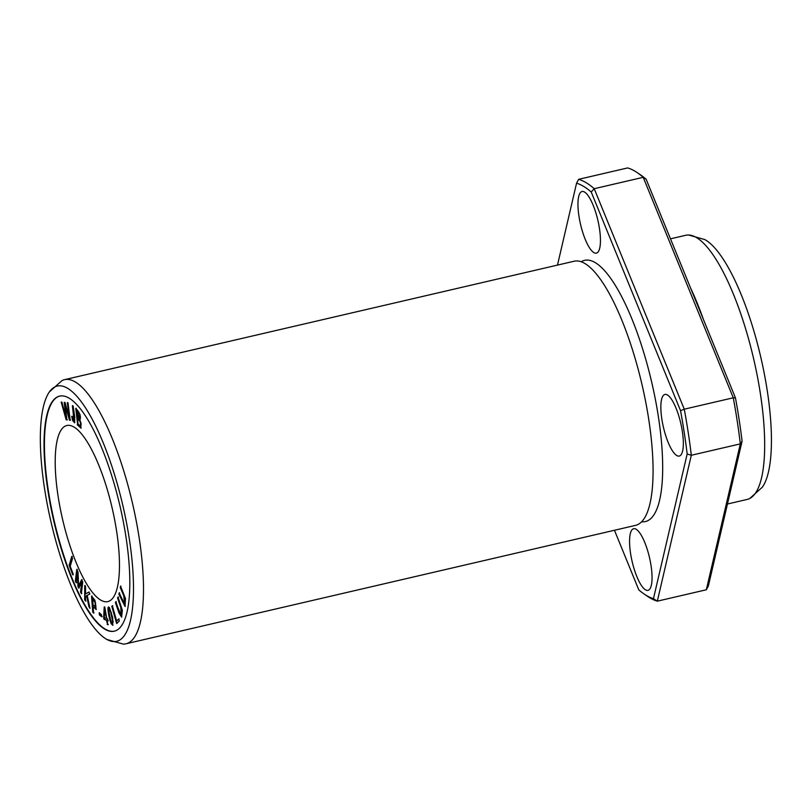<?xml version="1.0" encoding="UTF-8"?>
<svg xmlns="http://www.w3.org/2000/svg" width="812" height="812" viewBox="0 0 812 812"><rect width="100%" height="100%" fill="white"/><g stroke="black" fill="none" stroke-linecap="round" stroke-linejoin="round"><path stroke-width="1.22" d="M69.142 565.325L72.806 574.866L73.11 573.82L70.218 566.299L72.522 558.473L71.75 556.453L69.142 565.325L72.177 556.352M116.623 623.514L119.283 621.068L118.714 619.038L116.623 620.967L112.36 605.793L111.802 606.31L116.623 623.514M117.578 598.008L120.765 607.356L121.191 614.917L119.1 611.172L115.862 601.651L115.426 602.585L118.988 613.009L121.587 617.12L122.338 610.248L118.014 597.074L117.578 598.008L118.43 596.972M75.354 581.057L76.155 582.742L77.363 572.805L77.972 586.579L78.713 588.152L81.728 582.224L80.54 591.999L81.342 593.684L82.753 582.021L81.647 579.656L78.591 585.777L78.023 572.024L76.775 569.385L75.354 581.057L77.201 569.283M74.613 420.454L74.186 420.555C73.577 421.205 72.968 419.885 72.359 416.576L71.7 416.383L72.654 420.514L74.602 422.798L74.765 417.256L73.181 406.284L72.4 405.756L74.024 420.687L74.613 420.454L72.826 405.655M66.198 419.875L66.919 419.946L65.021 404.559L69.487 420.19L70.157 420.251L68.005 402.752L67.305 402.691L69.304 417.754L65.031 402.468L64.178 402.387L66.036 417.439L61.895 402.173L61.174 402.102L66.198 419.875L61.6 402.011M92.751 612.106L93.583 613.09L93.096 606.584L96.161 609.538L94.882 600.2L91.533 596.109L92.751 612.106L91.959 596.008M84.681 599.763L85.534 601.144L85.554 596.211L86.61 595.653L88.873 606.564L90 608.391L87.209 595.358L89.929 593.968L88.772 592.1L85.554 593.968L85.585 586.914L84.732 585.533L84.681 599.763L85.159 585.432M107.174 624.448L107.874 624.722L107.133 620.53L107.894 620.825L107.549 618.856L106.788 618.551L104.789 607.214L104.22 606.99L103.642 617.333L103.997 619.302L106.443 620.256L107.6 624.347L106.859 620.155L104.413 619.201L104.068 617.232L104.646 606.889M120.257 587.543L123.769 595.846L124.612 604.219L119.171 592.872L118.897 594.222L125.048 606.493L125.495 598.535L120.531 586.183L120.257 587.543L120.958 586.091M114.441 631.157A120.683 33.942 76.9 0 1 48.253 490.062A120.683 33.942 76.9 0 1 59.804 396.063M58.058 495.959A90.396 25.426 76.9 0 1 66.868 425.508A90.396 25.426 76.9 0 1 112.097 507.804A90.396 25.426 76.9 0 1 107.793 601.611A90.396 25.426 76.9 0 1 58.058 495.959M109.508 607.802C106.494 603.549 108.443 617.1 111.203 623.717L112.797 625.341L112.645 617.424L109.508 607.802L108.635 607.356M77.231 424.717L80.997 428.178L79.992 419.875C81.18 416.221 79.769 412.405 75.749 408.416L77.658 424.615L76.176 408.314M99.429 614.948L101.713 616.765L101.439 614.664L99.165 612.847L99.429 614.948L99.582 612.745M49.38 391.922L61.956 380.625A135.594 38.134 76.9 0 1 64.605 379.64L574.175 261.22A135.594 38.134 76.9 0 1 583.087 262.55A135.594 38.134 76.9 0 1 642.018 384.655A135.594 38.134 76.9 0 1 642.972 520.238A135.594 38.134 76.9 0 1 635.563 525.364L125.992 643.784A135.594 38.134 76.9 0 1 123.18 644.068L106.91 639.47A131.036 36.855 76.9 0 1 44.477 488.144A131.036 36.855 76.9 0 1 49.38 391.922A131.036 36.855 76.9 0 1 122.805 505.318A131.036 36.855 76.9 0 1 106.91 639.47M64.605 379.64A135.594 38.134 76.9 0 1 132.437 503.085A135.594 38.134 76.9 0 1 125.992 643.784M644.119 594.019L647.499 596.333A216.946 61.012 -103.1 0 0 657.324 601.164L706.328 589.776L708.379 585.919L742.087 441.22L740.321 443.88L691.306 455.268A216.946 61.012 -103.1 0 0 684.262 409.187L680.537 410.669A213.789 60.118 76.9 0 1 687.165 453.979L691.306 455.268L657.324 601.164L653.457 598.677A213.789 60.118 76.9 0 1 644.119 594.019A213.789 60.118 76.9 0 1 638.79 589.867L614.451 530.266M742.087 441.22A213.789 60.118 -103.1 0 0 735.459 397.91L733.266 397.799A216.946 61.012 76.9 0 1 740.321 443.88L706.328 589.776M735.459 397.91L646.149 179.239L643.216 177.32L594.211 188.709A216.946 61.012 -103.1 0 0 578.611 179.33L576.561 183.187A213.789 60.118 76.9 0 1 591.227 192.008L594.211 188.709L684.262 409.187L733.266 397.799L643.216 177.32A216.946 61.012 76.9 0 0 637.44 172.773A216.946 61.012 76.9 0 0 627.615 167.932L578.611 179.33M646.149 179.239A213.789 60.118 -103.1 0 0 640.83 175.087L637.44 172.773M581.23 261.768A134.092 37.707 76.9 0 1 651.742 382.401A134.092 37.707 76.9 0 1 641.653 521.761M584.579 192.068A31.638 8.902 76.9 0 1 598.748 224.416A31.638 8.902 76.9 0 1 596.373 253.141A31.638 8.902 76.9 0 1 580.539 224.345A31.638 8.902 76.9 0 1 582.052 191.51A31.638 8.902 76.9 0 1 584.579 192.068M636.182 529.272A31.638 8.902 76.9 0 1 650.351 561.63A31.638 8.902 76.9 0 1 647.976 590.354A31.638 8.902 76.9 0 1 632.142 561.549A31.638 8.902 76.9 0 1 633.644 528.724A31.638 8.902 76.9 0 1 636.182 529.272M667.454 394.987A31.638 8.902 76.9 0 1 681.633 427.345A31.638 8.902 76.9 0 1 679.248 456.07A31.638 8.902 76.9 0 1 663.424 427.264A31.638 8.902 76.9 0 1 664.926 394.439A31.638 8.902 76.9 0 1 667.454 394.987M653.457 598.677L687.165 453.979M680.537 410.669L591.227 192.008M576.561 183.187L557.489 265.098M47.837 490.164A120.683 33.942 76.9 0 1 59.591 396.114A120.683 33.942 76.9 0 1 119.973 505.977A120.683 33.942 76.9 0 1 114.228 631.208A120.683 33.942 76.9 0 1 47.837 490.164M690.444 287.712A135.594 38.134 76.9 0 1 703.375 319.349M670.489 238.829L685.775 235.277A135.594 38.134 76.9 0 1 688.586 235.003A135.594 38.134 76.9 0 1 753.617 358.721A135.594 38.134 76.9 0 1 749.811 498.436A135.594 38.134 76.9 0 1 747.162 499.431L727.461 504.008M688.586 235.003L704.846 239.591A131.036 36.855 76.9 0 1 760.753 357.067A131.036 36.855 76.9 0 1 762.377 487.149L749.811 498.436M124.612 604.219L124.185 595.744L120.673 587.441M118.897 594.222L119.597 592.77M125.251 606.391L119.323 594.12M112.371 623.565L113.162 621.911L111.224 612.4L109.052 609.142L110.797 612.502L112.746 622.002L112.371 623.565L110.625 620.195L108.676 610.522L109.052 609.142M112.99 625.25L111.63 623.626L108.828 613.273L108.859 607.356M106.088 618.287L104.332 617.597L104.707 610.391L106.514 618.186L104.707 610.391M108.29 624.621L107.6 624.347M108.311 620.723L107.133 620.53M85.96 601.042L85.108 599.662M85.554 593.968L89.198 591.999M89.736 607.193L86.61 595.653M77.201 416.16L77.181 411.136L79.911 418.2L77.201 416.16M77.881 423.691L77.8 417.987C80.581 420.819 81.606 423.448 80.855 425.874L80.002 425.904L77.881 423.691M77.373 418.078C80.165 420.91 81.18 423.549 80.439 425.975L80.002 425.904M81.18 428.066L77.658 424.615M76.754 411.227L79.495 418.302M102.129 616.663L99.856 614.846M92.944 604.696L92.933 598.88L95.339 601.844L95.948 607.214L92.944 604.696M92.517 598.982L94.913 601.946L95.532 607.305M94.009 612.999L93.167 612.004M93.096 606.584L96.344 609.426M67.335 419.845L66.614 419.784M66.036 417.439L64.605 402.295M69.304 417.754L67.721 402.59M70.583 420.159L69.903 420.088L65.021 404.559M74.795 422.697L73.07 420.423L72.116 416.282M76.582 582.651L75.78 580.956M78.591 585.777L82.063 579.565M81.758 593.592L80.956 591.897L81.728 582.224M79.14 588.05L78.388 586.477L77.363 572.805M121.191 614.917L121.181 607.254L117.994 597.906M115.426 602.585L116.278 601.56M121.8 617.029L115.842 602.484M117.05 623.423L112.229 606.209L112.787 605.691M116.623 620.967L119.131 618.937M73.232 574.764L69.558 565.233"/></g></svg>
